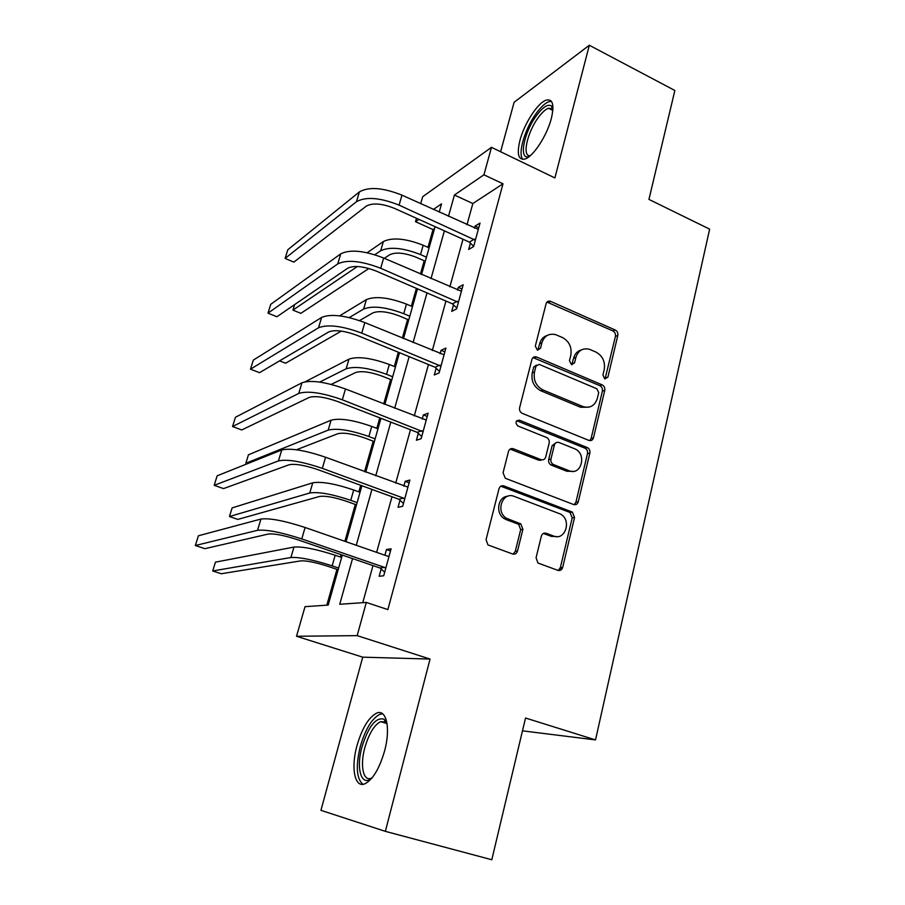 <?xml version="1.0" encoding="UTF-8"?>
<svg xmlns="http://www.w3.org/2000/svg" width="905" height="905" viewBox="0 0 905 905"><rect width="100%" height="100%" fill="white"/><g stroke="black" fill="none" stroke-linecap="round" stroke-linejoin="round"><path stroke-width="1.36" d="M604.755 378.867L607.9 377.159L617.81 335.45C618.16 332.995 617.3 331.185 615.23 330.008L550.161 301.184C548.125 300.833 546.767 301.682 546.088 303.718L535.308 346.095L537.378 350.099L540.489 348.312L541.891 342.791C544.256 335.902 548.815 333.176 555.58 334.624L562.344 337.463C569.2 341.298 572.028 347.215 570.817 355.224L569.471 360.71L571.496 364.67L574.551 362.882L575.897 357.407C578.193 350.529 582.673 347.814 589.325 349.251L595.863 352.022C602.583 355.778 605.366 361.627 604.223 369.579L602.922 375.032L604.755 378.867M605.038 378.969L615.434 336.343C615.773 333.9 614.925 332.09 612.855 330.913L546.948 302.089M537.796 350.201L539.663 343.696L541.891 342.791M571.768 364.738L573.589 358.256L575.897 357.407M384.614 750.833C390.87 728.016 386.311 708.592 376.593 713.151C368.64 717.382 362.091 728.208 356.977 745.63C350.744 767.644 354.636 788.425 364.919 783.787C372.883 779.567 379.444 768.583 384.614 750.833M551.349 118.431C554.482 104.776 552.763 98.668 546.213 100.127C537.796 102.661 524.221 123.68 519.945 140.388C516.653 154.144 518.35 160.355 525.036 159.02C533.181 156.701 547.084 135.49 551.349 118.431M536.077 557.785L538 563.046L557.899 570.365C560.24 570.931 561.824 569.946 562.672 567.435L574.551 517.445L572.345 512.083L503.949 485.951C501.551 485.318 499.899 486.245 499.006 488.745L486.064 539.629L487.953 544.923L512.592 553.984C515.002 554.561 516.642 553.589 517.524 551.043L522.898 529.301L520.839 523.938L506.574 518.316C495.148 511.857 502.456 491.234 514.255 496.404L560.466 514.063C571.937 519.911 565.41 541.02 553.577 536.032L546.156 533.271C543.803 532.672 542.208 533.633 541.348 536.133L536.077 557.785M385.349 831.344L430.045 659.066L362.724 657.166L320.936 810.337L385.349 831.344L491.8 859.75L525.534 718.016L595.524 739.917L709.644 229.146L648.942 199.405L674.858 90.489L589.325 45.25L554.889 177.934L491.483 147.345L483.937 174.801L502.999 183.805L387.86 609.597L366.31 602.436L357.17 635.638L296.523 636.272L305.019 606.678L328.187 605.072L342.316 555.059M430.045 659.066L357.17 635.638M588.895 440.396C591.157 441.04 592.684 440.181 593.488 437.805L604.755 390.36C605.117 387.86 604.246 386.028 602.142 384.863L536.405 356.955C534.176 356.4 532.672 357.26 531.891 359.511L519.617 407.736C519.21 410.259 520.081 412.137 522.219 413.347L588.895 440.396M589.856 453.077L578.284 501.766C577.458 504.209 575.897 505.126 573.6 504.526L505.307 478.27L503.067 472.795L508.486 451.471C509.368 449.016 510.997 448.122 513.373 448.778L540.964 459.638C543.305 460.283 544.889 459.389 545.738 456.957L549.165 443.077C549.561 440.588 548.724 438.744 546.654 437.534L517.751 425.927C515.002 422.578 515.545 420.667 519.368 420.18L587.345 447.59C589.393 448.767 590.23 450.6 589.856 453.077L587.492 453.643L575.931 502.196L578.284 501.766M589.325 45.25L514.108 102.288L500.612 151.746M522.479 730.844L595.524 739.917M502.999 183.805L472.84 203.535L466.98 224.779M462.987 239.237L449.876 286.806M445.939 301.06L432.307 350.507M428.438 364.534L414.264 415.949M410.463 429.728L395.711 483.202M391.989 496.732L376.638 552.367M372.996 565.602L362.769 602.685M470.408 243.14L468.666 249.486L473.609 246.579L480.035 223.037L475.068 226.103L474.492 228.207M453.496 304.872L451.708 311.388L456.595 308.899L463.19 284.736L458.281 287.383L457.534 290.132M436.131 368.256L434.298 374.953L439.117 372.917L445.894 348.086L441.052 350.303L440.113 353.731M418.291 433.359L416.413 440.237L421.153 438.676L428.122 413.178L423.348 414.92L422.216 419.06M399.976 500.261L398.03 507.32L402.702 506.268L409.863 480.057L405.157 481.302L403.822 486.211M381.129 569.019L379.138 576.281L383.72 575.761L391.084 548.803L386.469 549.539L384.908 555.24M434.547 228.569L433.02 229.565L427.986 247.37M424.196 260.787L420.452 274.011M416.402 288.356L411.356 306.184M407.612 319.42L402.329 338.108M398.336 352.226L394.297 366.502M390.621 379.534L383.709 403.969M379.783 417.85L376.808 428.37M373.188 441.188L364.557 471.686M360.71 485.295L358.855 491.868M355.303 504.447L344.873 541.314M341.106 554.652L340.427 557.028M336.943 569.369L326.818 605.174M362.724 657.166L296.523 636.272M433.02 229.565L415.508 221.691L416.492 218.286M420.678 203.693L422.68 196.736L491.483 147.345M352.543 558.577L339.737 604.28L366.31 602.436M483.937 174.801L454.434 195.016L448.461 216.34M444.389 230.854L431.006 278.604M427.002 292.915L413.087 342.554M409.139 356.638L394.671 408.268M390.79 422.115L375.745 475.815M371.932 489.401L356.276 545.274M439.197 212.121L441.527 203.863L433.359 209.462M418.902 219.372L415.508 221.691M346.072 541.733L361.898 485.725M365.744 472.116L380.948 418.302M384.863 404.422L399.478 352.69M403.472 338.572L417.522 288.831M421.572 274.498L435.079 226.669M472.84 203.535L454.434 195.016M475.068 226.103L478.745 227.777M458.281 287.383L462.025 289.012M441.052 350.303L444.853 351.875M423.348 414.92L427.228 416.447M405.157 481.302L409.117 482.772M386.469 549.539L390.507 550.941M581.474 349.884C577.458 350.982 574.833 353.776 573.589 358.256M547.31 335.404C543.43 336.615 540.885 339.375 539.663 343.696M589.732 440.622L591.123 438.405L602.391 391.096C602.753 388.607 601.882 386.774 599.777 385.632L533 357.611M598.714 392.634L596.881 388.777L539.154 364.376L535.975 366.163L534.482 372.046C533.215 380.236 536.088 386.231 543.113 390.021L582.888 406.537C590.015 408.54 594.834 405.836 597.334 398.426L598.714 392.634M536.495 365.1L533.758 367L535.975 366.163M588.635 407.205L580.558 407.25L540.873 390.779C533.871 387.001 530.997 381.028 532.264 372.86L533.758 367M574.2 504.696L575.931 502.196M541.891 459.876L538.713 460.193L510.081 449.118M587.492 453.643C587.865 451.165 587.028 449.344 584.992 448.179L516.698 420.723M569.121 470.724C581.315 476.087 587.13 453.925 574.913 448.891L559.075 442.511C556.767 441.866 555.195 442.749 554.358 445.158L550.964 459.016C550.568 461.448 551.36 463.269 553.351 464.503L569.121 470.724L566.802 471.245L573.204 471.358M555.84 442.884L552.084 445.746L554.358 445.158M566.802 471.245L551.066 465.034C549.086 463.813 548.294 461.991 548.69 459.57L552.084 445.746M556.903 536.62L551.281 536.348L543.328 533.441M507.818 496.245C497.761 496.494 495.114 513.52 504.39 518.701L506.325 519.651L508.519 519.278M513.124 554.131L515.296 551.326L520.68 529.651L518.622 524.3L506.325 519.651M558.204 570.455L560.342 567.661L572.209 517.818L570.014 512.468L500.827 486.211M425.305 261.274L416.21 257.28C404.648 252.778 395.824 251.929 389.75 254.724L384.32 258.31M374.794 254.735L380.677 250.764C389.738 246.499 403.03 247.766 420.531 254.577L426.459 257.19M367.159 252.733L383.369 241.556C392.453 237.178 405.723 238.411 423.178 245.244L429.094 247.868M368.867 268.491L300.833 313.345L292.926 310.11L357.396 266.511M294.634 304.6L292.926 310.11M478.304 229.384L401.99 195.175L399.082 205.13L475.351 240.187M473.677 246.352L469.367 242.11L394.591 208.422C382.068 203.444 372.645 202.675 366.299 206.114L293.853 262.111L285.098 258.411L356.457 201.702C365.914 196.453 380.123 197.595 399.082 205.13M285.098 258.411L287.813 249.757L359.409 191.894C368.889 186.52 383.075 187.618 401.99 195.175M469.367 242.11L474.31 239.146M529.663 156.203C518.214 161.803 523.486 132.583 536.789 115.184C543.215 106.745 548.125 103.702 551.53 106.066L552.944 108.736M552.898 109.618L552.242 108.781L548.441 108.249C545.477 109.335 542.197 112.322 538.566 117.186C527.196 132.062 521.665 157.346 530.33 155.649M551.417 101.36L548.871 101.699C545.195 103.068 541.1 106.801 536.597 112.876C524.911 128.397 517.253 154.393 523.011 159.404M371.865 778.119C361.276 787.226 355.835 768.402 361.977 746.897C368.595 726.115 375.948 716.896 384.048 719.226L387.08 723.717M387.125 724.068L385.326 722.054L380.586 721.636C374.184 725.007 368.935 733.683 364.839 747.643C359.873 765.325 363.12 781.863 371.355 778.176L372.091 777.836M382.679 713.819L379.783 714.35C371.853 718.536 365.349 729.283 360.269 746.58C355.62 766.049 356.491 778.628 362.871 784.318M408.743 319.895L399.49 316.003C387.747 311.591 378.867 310.562 372.849 312.904L359.534 320.585M349.228 317.587L363.618 309.058C372.589 305.46 385.96 307.01 403.743 313.684L409.784 316.23M339.635 315.845L366.378 299.612C375.36 295.912 388.72 297.417 406.458 304.114L412.488 306.671M341.309 331.094L285.584 363.233L279.577 360.88M391.775 379.987L382.351 376.22C370.405 371.898 361.468 370.677 355.529 372.555L331.196 384.399M319.714 382.08L346.129 368.821C354.986 365.937 368.459 367.769 386.537 374.308L392.68 376.774M305.223 381.763L348.957 359.138C357.837 356.14 371.288 357.928 389.32 364.489L395.451 366.966M461.414 291.252L383.663 258.027L380.677 268.253L458.383 302.338M456.821 308.073L452.432 303.842L376.276 271.104C363.527 266.217 354.025 265.244 347.769 268.174L276.896 316.75L267.993 313.153L337.746 263.898C347.068 259.407 361.378 260.866 380.677 268.253M267.993 313.153L270.765 304.295L340.778 253.819C350.122 249.203 364.421 250.606 383.663 258.027M452.432 303.842L457.319 301.308M444.061 354.783L364.828 322.599L361.762 333.119L440.95 366.174M439.513 371.457L435.056 367.238L357.441 335.506C344.477 330.732 334.907 329.533 328.73 331.931L259.531 372.679L250.481 369.183L318.515 327.78C327.712 324.103 342.124 325.879 361.762 333.119M250.481 369.183L253.31 360.111L321.626 317.417C330.845 313.616 345.246 315.336 364.828 322.599M435.056 367.238L439.864 365.145M374.353 441.629L364.772 437.986C352.633 433.767 343.629 432.341 337.757 433.733L296.478 449.762M377.973 428.823L371.74 426.425C353.402 419.999 339.861 417.918 331.094 420.18L248.434 454.819L245.843 463.258L328.187 430.113C336.931 427.975 350.495 430.101 368.878 436.504L375.134 438.88M245.843 463.258L247.246 463.756M356.491 504.877L346.728 501.359C334.386 497.241 325.314 495.612 319.533 496.472L237.845 519.402L229.463 516.529L309.781 492.987C318.413 491.63 332.067 494.085 350.755 500.329L357.124 502.626M229.463 516.529L232.11 507.909L312.768 482.806C321.411 481.324 335.054 483.711 353.697 489.99L360.043 492.297M338.153 569.777L328.21 566.406C315.653 562.39 306.524 560.546 300.822 560.862L221.239 573.747L212.72 570.965L290.901 557.514C299.397 556.994 313.141 559.765 332.158 565.851L338.64 568.046M212.72 570.965L215.424 562.163L293.967 547.061C302.474 546.405 316.207 549.12 335.167 555.229L341.638 557.446M576.247 504.436L574.89 504.13M540.398 460.43L539.708 459.955M426.244 420.044L345.472 388.992L342.328 399.795L423.054 431.753M421.741 436.549L417.194 432.341L338.097 401.696C324.895 397.024 315.257 395.609 309.171 397.442L241.748 429.954L232.551 426.549L298.752 393.426C307.802 390.609 322.327 392.725 342.328 399.795M232.551 426.549L235.447 417.262L301.953 382.781C311.037 379.817 325.54 381.887 345.472 388.992M417.194 432.341L421.945 430.723M562.277 568.51L560.24 568.035M514.572 554.12L513.916 553.611M561.586 569.471L559.765 569.053M407.929 487.116L325.574 457.251L322.327 468.371L403.517 498.123L404.648 499.153M403.472 503.44L398.856 499.243L318.198 469.752C304.759 465.204 295.053 463.541 289.068 464.774L223.535 488.598L214.18 485.318L278.446 460.905C287.338 458.993 301.965 461.482 322.327 468.371M214.18 485.318L217.155 475.804L281.738 449.966C290.652 447.907 305.268 450.328 325.574 457.251M398.856 499.243L403.517 498.123M389.105 556.066L387.645 556.19L305.098 527.479L301.761 538.928L384.58 567.424L385.722 568.442M384.704 572.186L379.998 568.012L297.734 539.753C284.046 535.33 274.26 533.418 268.389 534.018L204.892 548.679L195.356 545.511L257.552 530.307C266.274 529.357 281.014 532.219 301.761 538.928M195.356 545.511L198.41 535.771L260.934 519.051C269.69 517.943 284.408 520.748 305.098 527.479M379.998 568.012L384.58 567.424M605.524 377.939L607.9 377.159M538.271 349.194L540.489 348.312M572.243 363.719L574.551 362.882M548.521 302.406L550.749 301.399M612.855 330.913L615.23 330.008M615.434 336.343L617.81 335.45M534.425 357.905L536.631 357.045M599.777 385.632L602.142 384.863M602.391 391.096L604.755 390.36M591.123 438.405L593.488 437.805M532.264 372.86L534.482 372.046M540.873 390.779L543.113 390.021M580.388 407.171L582.718 406.469M511.189 449.366L513.373 448.778M538.713 460.193L540.964 459.638M517.185 420.859L519.368 420.18M584.845 448.111L587.198 447.534M548.69 459.57L550.964 459.016M551.383 465.181L553.668 464.638M543.871 533.599L546.156 533.271M551.281 536.348L553.577 536.032M517.92 523.961L520.137 523.599M520.68 529.651L522.898 529.301M515.296 551.326L517.524 551.043M501.777 486.438L503.949 485.951M569.528 512.241L571.858 511.845M572.209 517.818L574.551 517.445M560.342 567.661L562.672 567.435M423.178 245.244L420.531 254.577M383.369 241.556L380.677 250.764M359.409 191.894L356.457 201.702M406.458 304.114L403.743 313.684M366.378 299.612L363.618 309.058M389.32 364.489L386.537 374.308M348.957 359.138L346.129 368.821M340.778 253.819L337.746 263.898M321.626 317.417L318.515 327.78M371.74 426.425L368.878 436.504M331.094 420.18L328.187 430.113M353.697 489.99L350.755 500.329M312.768 482.806L309.781 492.987M335.167 555.229L332.158 565.851M293.967 547.061L290.901 557.514M301.953 382.781L298.752 393.426M281.738 449.966L278.446 460.905M260.934 519.051L257.552 530.307M547.921 302.202L550.161 301.184M534.188 357.814L536.405 356.955M580.558 407.25L582.888 406.537M551.066 465.034L553.351 464.503M584.992 448.179L587.345 447.59M504.39 518.701L506.574 518.316M518.622 524.3L520.839 523.938M570.014 512.468L572.345 512.083M552.831 110.455L548.441 108.249M552.242 108.781L551.53 106.066M385.326 722.054L384.048 719.226M386.729 723.468L380.586 721.636"/></g></svg>
